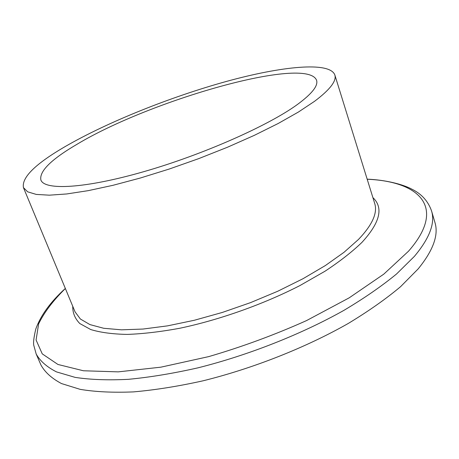 <?xml version="1.0" encoding="UTF-8"?>
<svg xmlns="http://www.w3.org/2000/svg" width="459" height="459" viewBox="0 0 459 459"><rect width="100%" height="100%" fill="white"/><g stroke="black" fill="none" stroke-linecap="round" stroke-linejoin="round"><path stroke-width="0.69" d="M77.267 144.132C149.852 100.378 306.629 55.327 316.555 80.233C318.362 85.667 312.017 93.728 297.518 104.411C268.63 125.537 202.717 154.781 143.719 171.689C84.622 188.689 44.523 190.542 40.885 180.026C39.124 171.31 51.247 159.348 77.267 144.132M314.484 101.353L298.47 112.002L278.223 123.471L254.292 135.365L227.486 147.23L198.804 158.596L169.371 168.992L140.385 178.006L112.977 185.31L88.157 190.663L66.75 193.956L49.331 195.178L36.25 194.415L27.638 191.816L23.438 187.599C21.521 177.444 35.641 163.645 65.803 146.203C107.934 121.916 170.518 96.912 226.27 81.472C281.631 66.211 329.619 61.282 334.812 74.88C336.797 80.841 330.021 89.666 314.484 101.353M418.178 268.882L400.546 286.703C385.881 298.998 368.462 311.248 348.283 323.446C305.998 347.497 253.339 368.359 203.056 380.809C178.287 386.312 155.09 390.007 133.46 391.894C113.109 392.738 95.352 391.894 80.187 389.358L61.512 383.569C51.781 378.428 44.925 372.243 40.954 365.014L36.175 353.987C40.059 361.009 46.835 366.976 56.503 371.899L75.104 377.373C90.234 379.702 107.98 380.35 128.336 379.329C149.995 377.275 173.238 373.437 198.076 367.814C248.508 355.157 301.414 334.255 343.952 310.341C364.262 298.23 381.808 286.1 396.587 273.948L414.385 256.374C429.624 238.169 435.339 222.999 431.535 210.87L434.92 222.403C438.827 234.888 433.244 250.379 418.178 268.882M334.812 74.88L374.693 203.412C377.751 212.878 372.352 224.887 358.496 239.437L344.003 252.312L325.345 265.56L303.026 278.705L277.775 291.236L250.522 302.636L222.317 312.447L194.283 320.279L167.512 325.867L142.984 329.051L121.515 329.826L103.705 328.277L89.941 324.593L80.394 319.028L75.069 311.873L23.438 187.599M372.897 197.622C383.724 207.703 380.052 222.644 361.881 242.45C352.133 251.836 339.838 261.429 324.995 271.229L299.87 285.596C263.357 304.311 219.54 319.877 179.968 328.214C160.667 331.782 143.076 333.848 127.195 334.41C112.587 334.135 100.423 332.505 90.716 329.539L79.803 323.543C74.955 318.563 72.602 312.809 72.746 306.273M367.194 179.251C419.124 181.362 447.307 207.003 408.516 251.199L383.787 274.143L349.201 297.828L306.509 320.6C274.843 334.8 242.243 346.809 208.707 356.614L160.834 367.177L118.233 371.865L83.429 370.769L57.932 364.463L42.245 353.86L36.077 339.993L38.631 323.882C44.202 312.367 53.118 300.576 65.362 288.516M65.333 288.441C50.507 301.924 40.662 315.448 35.796 329.011C33.696 337.853 33.088 343.504 33.955 345.977L36.175 353.987M367.171 179.176C385.038 179.819 402.83 184.231 412.044 189.263C421.603 193.973 428.098 201.174 431.535 210.87"/></g></svg>
